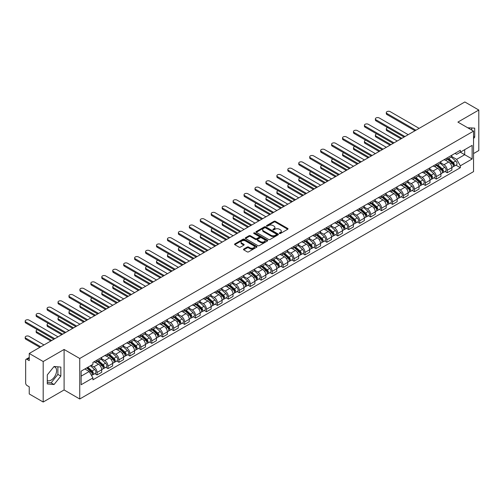 <?xml version="1.0" encoding="UTF-8"?>
<svg xmlns="http://www.w3.org/2000/svg" width="504" height="504" viewBox="0 0 504 504"><rect width="100%" height="100%" fill="white"/><g stroke="black" fill="none" stroke-linecap="round" stroke-linejoin="round"><path stroke-width="0.76" d="M279.468 233.484A0.68 0.391 0 0 0 280.432 233.484L287.746 229.257A0.977 0.561 0 0 0 288.03 228.86A0.977 0.561 0 0 0 287.746 228.463L275.354 221.306A0.977 0.561 0 0 0 273.974 221.306L266.66 225.534A0.68 0.391 0 0 0 267.624 226.088L268.569 225.54A3.119 1.802 0 0 1 272.973 225.54L274.006 226.138A3.119 1.802 0 0 1 274.919 227.411A3.119 1.802 0 0 1 274.006 228.684L273.061 229.232A0.68 0.391 0 0 0 274.025 229.786L274.97 229.238A3.119 1.802 0 0 1 279.38 229.238L280.413 229.837A3.119 1.802 0 0 1 281.327 231.109A3.119 1.802 0 0 1 280.413 232.382L279.468 232.93A0.68 0.391 0 0 0 279.468 233.484L279.468 232.93M467.794 127.814A7.736 4.467 -60 0 1 468.852 128.155A7.736 4.467 -60 0 1 469.671 128.898M53.846 366.748A7.736 4.467 -60 0 1 54.993 367.095A7.736 4.467 -60 0 1 56.177 373.3A7.736 4.467 -60 0 1 51.118 380.117A7.736 4.467 -60 0 1 47.3 380.526M243.747 249.058A0.977 0.561 0 0 0 243.463 249.455A0.977 0.561 0 0 0 243.747 249.852L247.225 251.861A0.977 0.561 0 0 0 248.604 251.861L256.725 247.168A0.977 0.561 0 0 0 257.015 246.771A0.977 0.561 0 0 0 256.725 246.374L244.333 239.217A0.977 0.561 0 0 0 242.953 239.217L234.833 243.911A0.977 0.561 0 0 0 234.549 244.308A0.977 0.561 0 0 0 234.833 244.705L239.028 247.13A0.977 0.561 0 0 0 240.408 247.13L243.886 245.12A0.977 0.561 0 0 0 244.169 244.724A0.977 0.561 0 0 0 243.886 244.327L241.8 243.123A2.602 1.506 0 0 1 241.038 242.059A2.602 1.506 0 0 1 242.651 240.673A2.602 1.506 0 0 1 245.486 240.994L253.644 245.706A2.602 1.506 0 0 1 254.407 246.771A2.602 1.506 0 0 1 252.8 248.157A2.602 1.506 0 0 1 249.959 247.836L248.604 247.048A0.977 0.561 0 0 0 247.225 247.048L243.747 249.058L243.747 249.852L247.225 247.861L247.225 247.048M79.739 358.489L64.096 349.461L43.193 361.526L29.238 353.468L464.839 101.972L478.8 110.036L457.897 122.1L473.539 131.135L79.739 358.489L79.739 398.992L473.539 171.631L473.539 131.135M268.638 239.494A0.977 0.561 0 0 0 270.018 239.494L278.139 234.807A0.977 0.561 0 0 0 278.422 234.41A0.977 0.561 0 0 0 278.139 234.007L265.747 226.857A0.977 0.561 0 0 0 264.367 226.857L256.246 231.544A0.977 0.561 0 0 0 255.956 231.941A0.977 0.561 0 0 0 256.246 232.338L268.638 239.494M254.142 233.629A0.68 0.391 0 0 1 254.835 233.73L254.835 232.917L267.435 240.194A0.977 0.561 0 0 1 267.719 240.591A0.977 0.561 0 0 1 267.435 240.988L259.308 245.675A0.977 0.561 0 0 1 257.935 245.675L245.536 238.524L249.014 236.527L249.014 235.721L245.536 237.724A0.977 0.561 0 0 0 245.253 238.127A0.977 0.561 0 0 0 245.536 238.524L245.536 237.724M249.014 236.527A0.977 0.561 0 0 1 250.393 236.527L250.393 235.721A0.977 0.561 0 0 0 249.014 235.721M250.393 235.721L255.421 238.619A0.977 0.561 0 0 0 256.794 238.619L259.1 237.289A0.977 0.561 0 0 0 259.39 236.893A0.977 0.561 0 0 0 259.1 236.496L253.871 233.472A0.68 0.391 0 0 1 254.835 232.917M43.193 361.526L43.193 402.028L29.238 393.964L29.238 386.801L27.059 385.541A1.984 1.147 -120 0 1 25.66 383.116L25.66 360.19A1.984 1.147 -120 0 1 26.069 359.283L29.238 357.456M473.539 153.569L478.8 150.532L478.8 110.036M43.193 402.028L64.096 389.957L79.739 398.992M29.238 353.468L29.238 360.637L27.059 359.384A1.984 1.147 -120 0 0 26.069 359.283M447.237 157.859A4.561 2.633 60 0 1 446.292 159.913L450.916 157.235A4.561 2.633 -120 0 0 451.861 155.188M440.666 162.773L444.005 164.707A4.561 2.633 60 0 1 447.237 170.295L451.861 167.624A4.561 2.633 -120 0 0 448.636 162.036L445.322 160.121M451.861 167.624L451.861 170.094L447.237 172.765L445.013 171.486M446.292 159.913A4.561 2.633 60 0 1 444.043 159.705M447.237 170.295L447.237 172.765M436.294 164.178A4.561 2.633 60 0 1 435.349 166.226L439.973 163.554A4.561 2.633 -120 0 0 440.918 161.507M434.07 177.799L436.294 179.084L440.918 176.413L440.918 173.937A4.561 2.633 -120 0 0 437.692 168.349L434.379 166.44M435.349 166.226A4.561 2.633 60 0 1 433.1 166.024M429.723 169.092L433.062 171.026A4.561 2.633 60 0 1 436.294 176.614L436.294 179.084M425.351 170.497A4.561 2.633 60 0 1 424.406 172.544L429.036 169.873A4.561 2.633 -120 0 0 429.981 167.826M423.127 184.118L425.351 185.403L429.981 182.725L429.981 180.256A4.561 2.633 -120 0 0 426.749 174.667L423.436 172.752M424.406 172.544A4.561 2.633 60 0 1 422.157 172.337M418.78 175.411L422.125 177.339A4.561 2.633 60 0 1 425.351 182.933L425.351 185.403M414.408 176.816A4.561 2.633 60 0 1 413.463 178.863L418.093 176.192A4.561 2.633 -120 0 0 419.038 174.145M412.184 190.436L414.408 191.715L419.038 189.044L419.038 186.575A4.561 2.633 -120 0 0 415.806 180.986L412.493 179.071M413.463 178.863A4.561 2.633 60 0 1 411.214 178.655M407.837 181.73L411.182 183.658A4.561 2.633 60 0 1 414.408 189.246L414.408 191.715M403.465 183.135A4.561 2.633 60 0 1 402.52 185.182L407.15 182.511A4.561 2.633 -120 0 0 408.095 180.457M401.241 196.755L403.465 198.034L408.095 195.363L408.095 192.893A4.561 2.633 -120 0 0 404.863 187.305L401.556 185.39M402.52 185.182A4.561 2.633 60 0 1 400.271 184.974M396.894 188.049L400.239 189.977A4.561 2.633 60 0 1 403.465 195.565L403.465 198.034M392.521 189.447A4.561 2.633 60 0 1 391.576 191.501L396.207 188.824A4.561 2.633 -120 0 0 397.152 186.776M390.304 203.074L392.521 204.353L397.152 201.682L397.152 199.212A4.561 2.633 -120 0 0 393.926 193.624L390.613 191.709M391.576 191.501A4.561 2.633 60 0 1 389.327 191.293M385.951 194.361L389.296 196.295A4.561 2.633 60 0 1 392.521 201.883L392.521 204.353M381.578 195.766A4.561 2.633 60 0 1 380.633 197.814L385.264 195.143A4.561 2.633 -120 0 0 386.209 193.095M379.361 209.393L381.578 210.672L386.209 208.001L386.209 205.531A4.561 2.633 -120 0 0 382.983 199.937L379.669 198.028M380.633 197.814A4.561 2.633 60 0 1 378.384 197.612M375.007 200.68L378.353 202.614A4.561 2.633 60 0 1 381.578 208.202L381.578 210.672M370.635 202.085A4.561 2.633 60 0 1 369.69 204.133L374.321 201.461A4.561 2.633 -120 0 0 375.266 199.414M368.418 215.706L370.635 216.991L375.266 214.313L375.266 211.844A4.561 2.633 -120 0 0 372.04 206.256L368.726 204.347M369.69 204.133A4.561 2.633 60 0 1 367.441 203.931M364.064 206.999L367.41 208.933A4.561 2.633 60 0 1 370.635 214.521L370.635 216.991M359.692 208.404A4.561 2.633 60 0 1 358.747 210.452L363.378 207.78A4.561 2.633 -120 0 0 364.323 205.733M357.475 222.025L359.692 223.31L364.323 220.632L364.323 218.163A4.561 2.633 -120 0 0 361.097 212.575L357.783 210.659M358.747 210.452A4.561 2.633 60 0 1 356.498 210.244M353.121 213.318L356.467 215.246A4.561 2.633 60 0 1 359.692 220.834L359.692 223.31M348.749 214.723A4.561 2.633 60 0 1 347.804 216.77L352.435 214.099A4.561 2.633 -120 0 0 353.38 212.045M346.531 228.344L348.749 229.622L353.38 226.951L353.38 224.482A4.561 2.633 -120 0 0 350.154 218.893L346.84 216.978M347.804 216.77A4.561 2.633 60 0 1 345.555 216.562M342.178 219.637L345.524 221.565A4.561 2.633 60 0 1 348.749 227.153L348.749 229.622M337.806 221.042A4.561 2.633 60 0 1 336.861 223.089L341.491 220.412A4.561 2.633 -120 0 0 342.436 218.364M335.588 234.662L337.806 235.941L342.436 233.27L342.436 230.801A4.561 2.633 -120 0 0 339.211 225.212L335.897 223.297M336.861 223.089A4.561 2.633 60 0 1 334.618 222.881M331.235 225.956L334.58 227.884A4.561 2.633 60 0 1 337.806 233.472L337.806 235.941M326.863 227.354A4.561 2.633 60 0 1 325.918 229.408L330.548 226.731A4.561 2.633 -120 0 0 331.493 224.683M324.645 240.981L326.863 242.26L331.493 239.589L331.493 237.119A4.561 2.633 -120 0 0 328.268 231.525L324.954 229.616M325.918 229.408A4.561 2.633 60 0 1 323.675 229.2M320.292 232.268L323.637 234.203A4.561 2.633 60 0 1 326.863 239.791L326.863 242.26M315.92 233.673A4.561 2.633 60 0 1 314.975 235.721L319.605 233.05A4.561 2.633 -120 0 0 320.55 231.002M313.702 247.294L315.92 248.579L320.55 245.908L320.55 243.432A4.561 2.633 -120 0 0 317.325 237.844L314.011 235.935M314.975 235.721A4.561 2.633 60 0 1 312.732 235.519M309.349 238.587L312.694 240.521A4.561 2.633 60 0 1 315.92 246.109L315.92 248.579M304.977 239.992A4.561 2.633 60 0 1 304.032 242.04L308.662 239.368A4.561 2.633 -120 0 0 309.607 237.321M302.759 253.613L304.977 254.898L309.607 252.221L309.607 249.751A4.561 2.633 -120 0 0 306.382 244.163L303.068 242.248M304.032 242.04A4.561 2.633 60 0 1 301.789 241.832M298.406 244.906L301.751 246.834A4.561 2.633 60 0 1 304.977 252.428L304.977 254.898M294.034 246.311A4.561 2.633 60 0 1 293.089 248.359L297.719 245.687A4.561 2.633 -120 0 0 298.664 243.64M291.816 259.932L294.034 261.211L298.664 258.539L298.664 256.07A4.561 2.633 -120 0 0 295.438 250.482L292.125 248.567M293.089 248.359A4.561 2.633 60 0 1 290.846 248.151M287.463 251.225L290.808 253.153A4.561 2.633 60 0 1 294.034 258.741L294.034 261.211M283.091 252.63A4.561 2.633 60 0 1 282.146 254.678L286.776 252.006A4.561 2.633 -120 0 0 287.721 249.953M280.873 266.251L283.091 267.529L287.721 264.858L287.721 262.389A4.561 2.633 -120 0 0 284.495 256.801L281.182 254.885M282.146 254.678A4.561 2.633 60 0 1 279.903 254.47M276.52 257.544L279.865 259.472A4.561 2.633 60 0 1 283.091 265.06L283.091 267.529M272.147 258.943A4.561 2.633 60 0 1 271.202 260.996L275.833 258.319A4.561 2.633 -120 0 0 276.778 256.271M269.93 272.57L272.147 273.848L276.778 271.177L276.778 268.708A4.561 2.633 -120 0 0 273.552 263.119L270.238 261.204M271.202 260.996A4.561 2.633 60 0 1 268.96 260.788M265.583 263.857L268.922 265.791A4.561 2.633 60 0 1 272.147 271.379L272.147 273.848M261.204 265.262A4.561 2.633 60 0 1 260.266 267.309L264.89 264.638A4.561 2.633 -120 0 0 265.835 262.59M258.987 278.882L261.211 280.167L265.835 277.496L265.835 275.026A4.561 2.633 -120 0 0 262.609 269.432L259.295 267.523M260.266 267.309A4.561 2.633 60 0 1 258.017 267.107M254.64 270.175L257.979 272.11A4.561 2.633 60 0 1 261.211 277.698L261.211 280.167M250.268 271.58A4.561 2.633 60 0 1 249.322 273.628L253.947 270.957A4.561 2.633 -120 0 0 254.892 268.909M248.044 285.201L250.268 286.486L254.892 283.809L254.892 281.339A4.561 2.633 -120 0 0 251.666 275.751L248.352 273.842M249.322 273.628A4.561 2.633 60 0 1 247.073 273.426M243.697 276.494L247.036 278.422A4.561 2.633 60 0 1 250.268 284.017L250.268 286.486M239.324 277.899A4.561 2.633 60 0 1 238.379 279.947L243.004 277.276A4.561 2.633 -120 0 0 243.949 275.228M237.101 291.52L239.324 292.805L243.949 290.128L243.949 287.658A4.561 2.633 -120 0 0 240.723 282.07L237.409 280.155M238.379 279.947A4.561 2.633 60 0 1 236.13 279.739M232.754 282.813L236.093 284.741A4.561 2.633 60 0 1 239.324 290.329L239.324 292.805M228.381 284.218A4.561 2.633 60 0 1 227.436 286.266L232.067 283.594A4.561 2.633 -120 0 0 233.012 281.541M226.157 297.839L228.381 299.118L233.012 296.447L233.012 293.977A4.561 2.633 -120 0 0 229.78 288.389L226.466 286.474M227.436 286.266A4.561 2.633 60 0 1 225.187 286.058M221.81 289.132L225.156 291.06A4.561 2.633 60 0 1 228.381 296.648L228.381 299.118M217.438 290.537A4.561 2.633 60 0 1 216.493 292.585L221.124 289.907A4.561 2.633 -120 0 0 222.069 287.86M215.214 304.158L217.438 305.437L222.069 302.765L222.069 300.296A4.561 2.633 -120 0 0 218.837 294.708L215.523 292.793M216.493 292.585A4.561 2.633 60 0 1 214.244 292.377M210.867 295.445L214.213 297.379A4.561 2.633 60 0 1 217.438 302.967L217.438 305.437M206.495 296.85A4.561 2.633 60 0 1 205.55 298.897L210.181 296.226A4.561 2.633 -120 0 0 211.126 294.178M204.271 310.477L206.495 311.756L211.126 309.084L211.126 306.615A4.561 2.633 -120 0 0 207.894 301.02L204.58 299.111M205.55 298.897A4.561 2.633 60 0 1 203.301 298.696M199.924 301.764L203.269 303.698A4.561 2.633 60 0 1 206.495 309.286L206.495 311.756M195.552 303.169A4.561 2.633 60 0 1 194.607 305.216L199.238 302.545A4.561 2.633 -120 0 0 200.183 300.497M193.334 316.789L195.552 318.074L200.183 315.403L200.183 312.927A4.561 2.633 -120 0 0 196.957 307.339L193.643 305.43M194.607 305.216A4.561 2.633 60 0 1 192.358 305.014M188.981 308.083L192.326 310.017A4.561 2.633 60 0 1 195.552 315.605L195.552 318.074M184.609 309.488A4.561 2.633 60 0 1 183.664 311.535L188.294 308.864A4.561 2.633 -120 0 0 189.239 306.816M182.391 323.108L184.609 324.393L189.239 321.716L189.239 319.246A4.561 2.633 -120 0 0 186.014 313.658L182.7 311.743M183.664 311.535A4.561 2.633 60 0 1 181.415 311.327M178.038 314.401L181.383 316.329A4.561 2.633 60 0 1 184.609 321.917L184.609 324.393M173.666 315.806A4.561 2.633 60 0 1 172.721 317.854L177.351 315.183A4.561 2.633 -120 0 0 178.296 313.135M171.448 329.427L173.666 330.706L178.296 328.035L178.296 325.565A4.561 2.633 -120 0 0 175.071 319.977L171.757 318.062M172.721 317.854A4.561 2.633 60 0 1 170.472 317.646M167.095 320.72L170.44 322.648A4.561 2.633 60 0 1 173.666 328.236L173.666 330.706M162.723 322.125A4.561 2.633 60 0 1 161.778 324.173L166.408 321.495A4.561 2.633 -120 0 0 167.353 319.448M160.505 335.746L162.723 337.025L167.353 334.354L167.353 331.884A4.561 2.633 -120 0 0 164.128 326.296L160.814 324.381M161.778 324.173A4.561 2.633 60 0 1 159.529 323.965M156.152 327.039L159.497 328.967A4.561 2.633 60 0 1 162.723 334.555L162.723 337.025M151.78 328.438A4.561 2.633 60 0 1 150.835 330.492L155.465 327.814A4.561 2.633 -120 0 0 156.41 325.767M149.562 342.065L151.78 343.344L156.41 340.673L156.41 338.203A4.561 2.633 -120 0 0 153.185 332.615L149.871 330.7M150.835 330.492A4.561 2.633 60 0 1 148.585 330.284M145.209 333.352L148.554 335.286A4.561 2.633 60 0 1 151.78 340.874L151.78 343.344M140.837 334.757A4.561 2.633 60 0 1 139.892 336.804L144.522 334.133A4.561 2.633 -120 0 0 145.467 332.086M138.619 348.377L140.837 349.663L145.467 346.991L145.467 344.516A4.561 2.633 -120 0 0 142.241 338.927L138.928 337.019M139.892 336.804A4.561 2.633 60 0 1 137.649 336.603M134.266 339.671L137.611 341.605A4.561 2.633 60 0 1 140.837 347.193L140.837 349.663M129.893 341.076A4.561 2.633 60 0 1 128.948 343.123L133.579 340.452A4.561 2.633 -120 0 0 134.524 338.404M127.676 354.696L129.893 355.981L134.524 353.304L134.524 350.834A4.561 2.633 -120 0 0 131.298 345.246L127.985 343.337M128.948 343.123A4.561 2.633 60 0 1 126.706 342.922M123.323 345.99L126.668 347.918A4.561 2.633 60 0 1 129.893 353.512L129.893 355.981M118.95 347.395A4.561 2.633 60 0 1 118.005 349.442L122.636 346.771A4.561 2.633 -120 0 0 123.581 344.723M116.733 361.015L118.95 362.3L123.581 359.623L123.581 357.153A4.561 2.633 -120 0 0 120.355 351.565L117.041 349.65M118.005 349.442A4.561 2.633 60 0 1 115.763 349.234M112.379 352.309L115.725 354.236A4.561 2.633 60 0 1 118.95 359.825L118.95 362.3M108.007 353.714A4.561 2.633 60 0 1 107.062 355.761L111.693 353.09A4.561 2.633 -120 0 0 112.638 351.036M105.79 367.334L108.007 368.613L112.638 365.942L112.638 363.472A4.561 2.633 -120 0 0 109.412 357.884L106.098 355.969M107.062 355.761A4.561 2.633 60 0 1 104.819 355.553M101.436 358.627L104.782 360.555A4.561 2.633 60 0 1 108.007 366.143L108.007 368.613M97.064 360.032A4.561 2.633 60 0 1 96.119 362.08L100.75 359.402A4.561 2.633 -120 0 0 101.695 357.355M94.847 373.653L97.064 374.932L101.695 372.261L101.695 369.791A4.561 2.633 -120 0 0 98.469 364.203L95.155 362.288M96.119 362.08A4.561 2.633 60 0 1 93.876 361.872M91.174 365.337L93.838 366.874A4.561 2.633 60 0 1 97.064 372.462L97.064 374.932M454.986 153.386L456.637 154.337L472.135 145.385L464.701 149.682L464.701 154.703L456.637 159.358L451.609 156.46M81.144 376.148L89.208 371.492L92.925 377.931L81.144 384.735L81.144 371.127L92.925 364.323L92.925 362.42L460.354 150.287L460.354 152.189L472.135 158.993L460.354 165.797L456.637 159.358M472.135 145.385L472.135 158.993M92.925 377.931L92.925 379.833L460.354 167.7L460.354 165.797M473.539 138.606L474.699 137.164L474.699 128.136L467.731 127.777M64.096 349.461L64.096 389.957M47.3 383.922L54.067 384.527L60.839 376.104L60.839 367.076L54.067 366.477L47.3 374.894L47.3 383.922M89.208 371.492L84.861 368.978M455.956 165.167L460.354 167.7M471.75 130.101L471.75 127.877M473.539 136.496L474.699 137.164M47.3 382.486L51.118 382.826L57.891 374.403L57.891 366.817M51.118 382.826L54.067 384.527M57.891 374.403L60.839 376.104M279.739 233.579L280.413 233.188A3.119 1.802 0 0 0 281.327 231.916L281.327 231.109M274.919 227.411L274.919 228.224A3.119 1.802 0 0 1 274.006 229.496L273.332 229.881M287.734 229.27L275.354 222.119A0.977 0.561 0 0 0 273.974 222.119L266.931 226.189M278.126 234.814L265.747 227.663A0.977 0.561 0 0 0 264.367 227.663L256.259 232.35L256.246 231.544M276.419 234.688A0.68 0.391 0 0 0 276.419 234.127L265.539 227.846A0.68 0.391 0 0 0 264.575 227.846L263.579 228.425A3.119 1.802 0 0 0 262.666 229.698A3.119 1.802 0 0 0 263.579 230.971L271.013 235.261A3.119 1.802 0 0 0 275.417 235.261L276.419 234.688L276.419 235.494A0.68 0.391 0 0 0 276.62 235.217L276.62 234.41M262.666 229.698L262.666 230.504A3.119 1.802 0 0 0 263.579 231.777L263.579 230.971M276.419 235.494L275.417 236.074A3.119 1.802 0 0 1 271.013 236.074L263.579 231.777M250.393 236.527L255.421 239.431A0.977 0.561 0 0 0 256.794 239.431L259.1 238.102A0.977 0.561 0 0 0 259.39 237.705L259.39 236.893M254.835 233.73L267.422 240.994M260.631 241.63A2.602 1.506 0 0 0 263.472 241.958A2.602 1.506 0 0 0 265.079 240.572A2.602 1.506 0 0 0 264.317 239.507L261.444 237.844A0.977 0.561 0 0 0 260.064 237.844L257.758 239.179A0.977 0.561 0 0 0 257.475 239.576A0.977 0.561 0 0 0 257.758 239.973L260.631 241.63L260.631 242.443A2.602 1.506 0 0 0 263.472 242.771A2.602 1.506 0 0 0 265.079 241.378L265.079 240.572M257.475 239.576L257.475 240.383A0.977 0.561 0 0 0 257.758 240.786L257.758 239.973M260.631 242.443L257.758 240.786M254.407 246.771L254.407 247.577A2.602 1.506 0 0 1 252.8 248.97A2.602 1.506 0 0 1 249.959 248.642L248.604 247.861A0.977 0.561 0 0 0 247.225 247.861M241.038 242.059L241.038 242.871A2.602 1.506 0 0 0 241.8 243.936L241.8 243.123M243.886 244.327L243.886 245.12L241.8 243.936M256.725 246.374L256.725 247.168L244.333 240.03A0.977 0.561 0 0 0 242.953 240.03L234.845 244.711M447.552 159.182L452.012 163.157A2.482 1.43 60 0 1 452.787 166.994L451.861 167.53M447.672 159.289L449.77 160.499M387.639 127.588A2.281 1.317 -0 0 0 386.31 128.785A2.281 1.317 -0 0 0 386.978 129.717L401.883 138.323M447.999 158.924L452.964 163.346A1.191 0.687 60 0 1 453.335 165.192A1.191 0.687 60 0 1 453.228 165.23M448.743 158.495L453.203 162.471A2.482 1.43 60 0 1 453.978 166.307A2.482 1.43 60 0 1 453.235 166.389M451.231 157.002L455.729 161.015A2.482 1.43 60 0 1 456.504 164.852L453.978 166.307M400.97 138.846L386.978 130.769A2.281 1.317 180 0 1 386.31 129.837L386.31 128.785M415 130.75L386.978 114.572A2.281 1.317 180 0 1 386.31 113.639L386.31 112.587A2.281 1.317 -0 0 0 386.978 113.513L415.913 130.221M419.139 128.356L390.203 111.655A2.281 1.317 -0 0 0 387.721 111.365A2.281 1.317 -0 0 0 386.31 112.587M436.609 165.501L441.069 169.476A2.482 1.43 60 0 1 441.844 173.313L440.918 173.849M436.729 165.602L438.826 166.818M376.696 133.906A2.281 1.317 -0 0 0 375.367 135.103A2.281 1.317 -0 0 0 376.034 136.036L390.94 144.642M437.056 165.243L442.021 169.665A1.191 0.687 60 0 1 442.392 171.505A1.191 0.687 60 0 1 442.285 171.549M437.8 164.808L442.26 168.79A2.482 1.43 60 0 1 443.041 172.626A2.482 1.43 60 0 1 442.291 172.702M440.288 163.321L444.786 167.334A2.482 1.43 60 0 1 445.561 171.165L443.041 172.626M390.033 145.165L376.034 137.088A2.281 1.317 180 0 1 375.367 136.156L375.367 135.103M425.666 171.82L430.126 175.795A2.482 1.43 60 0 1 430.901 179.632L429.975 180.167M425.786 171.921L427.883 173.137M365.753 140.219A2.281 1.317 -0 0 0 364.424 141.422A2.281 1.317 -0 0 0 365.091 142.349L379.997 150.954M426.113 171.555L431.077 175.984A1.191 0.687 60 0 1 431.449 177.824A1.191 0.687 60 0 1 431.342 177.868M426.856 171.127L431.317 175.108A2.482 1.43 60 0 1 432.098 178.945A2.482 1.43 60 0 1 431.348 179.021M429.345 169.634L433.843 173.647A2.482 1.43 60 0 1 434.618 177.484L432.098 178.945M379.09 151.483L365.091 143.407A2.281 1.317 180 0 1 364.424 142.475L364.424 141.422M404.057 137.063L376.034 120.884A2.281 1.317 180 0 1 375.367 119.952L375.367 118.9A2.281 1.317 -0 0 0 376.034 119.832L404.97 136.54M408.196 134.675L379.26 117.968A2.281 1.317 -0 0 0 376.778 117.684A2.281 1.317 -0 0 0 375.367 118.9M393.114 143.382L365.091 127.203A2.281 1.317 180 0 1 364.424 126.271L364.424 125.219A2.281 1.317 -0 0 0 365.091 126.151L394.027 142.859M397.253 140.994L368.323 124.286A2.281 1.317 -0 0 0 365.835 124.003A2.281 1.317 -0 0 0 364.424 125.219M414.723 178.132L419.183 182.114A2.482 1.43 60 0 1 419.958 185.951L419.032 186.48M414.842 178.24L416.94 179.449M354.816 146.538A2.281 1.317 -0 0 0 353.48 147.735A2.281 1.317 -0 0 0 354.148 148.667L369.054 157.273M415.17 177.874L420.134 182.303A1.191 0.687 60 0 1 420.506 184.143A1.191 0.687 60 0 1 420.399 184.187M415.913 177.446L420.374 181.427A2.482 1.43 60 0 1 421.155 185.258A2.482 1.43 60 0 1 420.405 185.34M418.402 175.953L422.9 179.966A2.482 1.43 60 0 1 423.675 183.803L421.155 185.258M368.147 157.802L354.148 149.72A2.281 1.317 180 0 1 353.48 148.787L353.48 147.735M403.78 184.451L408.24 188.433A2.482 1.43 60 0 1 409.015 192.263L408.095 192.799M403.899 184.558L405.997 185.768M343.873 152.857A2.281 1.317 -0 0 0 342.537 154.054A2.281 1.317 -0 0 0 343.205 154.986L358.111 163.592M404.227 184.193L409.191 188.622A1.191 0.687 60 0 1 409.563 190.462A1.191 0.687 60 0 1 409.456 190.506M404.97 183.765L409.431 187.74A2.482 1.43 60 0 1 410.212 191.577A2.482 1.43 60 0 1 409.462 191.659M407.459 182.272L411.957 186.285A2.482 1.43 60 0 1 412.738 190.121L410.212 191.577M357.204 164.121L343.205 156.038A2.281 1.317 180 0 1 342.537 155.106L342.537 154.054M392.837 190.77L397.297 194.752A2.482 1.43 60 0 1 398.072 198.582L397.152 199.118M392.956 190.877L395.054 192.087M332.93 159.176A2.281 1.317 -0 0 0 331.594 160.373A2.281 1.317 -0 0 0 332.268 161.305L347.174 169.911M393.284 190.512L398.248 194.941A1.191 0.687 60 0 1 398.62 196.781A1.191 0.687 60 0 1 398.513 196.825M394.027 190.084L398.488 194.059A2.482 1.43 60 0 1 399.269 197.896A2.482 1.43 60 0 1 398.519 197.977M396.516 188.591L401.014 192.604A2.482 1.43 60 0 1 401.795 196.44L399.269 197.896M346.261 170.434L332.268 162.357A2.281 1.317 180 0 1 331.594 161.425L331.594 160.373M382.177 149.701L354.148 133.522A2.281 1.317 180 0 1 353.48 132.59L353.48 131.538A2.281 1.317 -0 0 0 354.148 132.47L383.084 149.171M386.31 147.313L357.38 130.605A2.281 1.317 -0 0 0 354.892 130.322A2.281 1.317 -0 0 0 353.48 131.538M371.234 156.019L343.205 139.841A2.281 1.317 180 0 1 342.537 138.909L342.537 137.857A2.281 1.317 -0 0 0 343.205 138.789L372.141 155.49M375.373 153.632L346.437 136.924A2.281 1.317 -0 0 0 343.949 136.641A2.281 1.317 -0 0 0 342.537 137.857M360.291 162.338L332.268 146.16A2.281 1.317 180 0 1 331.594 145.228L331.594 144.175A2.281 1.317 -0 0 0 332.268 145.102L361.198 161.809M364.43 159.944L335.494 143.243A2.281 1.317 -0 0 0 333.005 142.953A2.281 1.317 -0 0 0 331.594 144.175M349.348 168.657L321.325 152.473A2.281 1.317 180 0 1 320.657 151.547L320.657 150.488A2.281 1.317 -0 0 0 321.325 151.421L350.255 168.128M353.487 166.263L324.551 149.562A2.281 1.317 -0 0 0 322.062 149.272A2.281 1.317 -0 0 0 320.657 150.488M338.404 174.97L310.382 158.792A2.281 1.317 180 0 1 309.714 157.859L309.714 156.807A2.281 1.317 -0 0 0 310.382 157.739L339.312 174.447M342.544 172.582L313.608 155.875A2.281 1.317 -0 0 0 311.119 155.591A2.281 1.317 -0 0 0 309.714 156.807M327.461 181.289L299.439 165.11A2.281 1.317 180 0 1 298.771 164.178L298.771 163.126A2.281 1.317 -0 0 0 299.439 164.058L328.375 180.766M331.601 178.901L302.665 162.194A2.281 1.317 -0 0 0 300.176 161.91A2.281 1.317 -0 0 0 298.771 163.126M316.518 187.608L288.496 171.429A2.281 1.317 180 0 1 287.828 170.497L287.828 169.445A2.281 1.317 -0 0 0 288.496 170.377L317.432 187.078M320.657 185.22L291.721 168.512A2.281 1.317 -0 0 0 289.233 168.229A2.281 1.317 -0 0 0 287.828 169.445M305.575 193.927L277.553 177.748A2.281 1.317 180 0 1 276.885 176.816L276.885 175.764A2.281 1.317 -0 0 0 277.553 176.696L306.489 193.397M309.714 191.539L280.778 174.831A2.281 1.317 -0 0 0 278.29 174.548A2.281 1.317 -0 0 0 276.885 175.764M294.632 200.246L266.61 184.061A2.281 1.317 180 0 1 265.942 183.135L265.942 182.083A2.281 1.317 -0 0 0 266.61 183.009L295.546 199.716M298.771 197.852L269.835 181.15A2.281 1.317 -0 0 0 267.347 180.86A2.281 1.317 -0 0 0 265.942 182.083M283.689 206.558L255.667 190.38A2.281 1.317 180 0 1 254.999 189.447L254.999 188.395A2.281 1.317 -0 0 0 255.667 189.328L284.603 206.035M287.828 204.17L258.892 187.463A2.281 1.317 -0 0 0 256.404 187.179A2.281 1.317 -0 0 0 254.999 188.395M272.746 212.877L244.724 196.699A2.281 1.317 180 0 1 244.056 195.766L244.056 194.714A2.281 1.317 -0 0 0 244.724 195.647L273.659 212.354M276.885 210.489L247.949 193.782A2.281 1.317 -0 0 0 245.461 193.498A2.281 1.317 -0 0 0 244.056 194.714M261.803 219.196L233.78 203.018A2.281 1.317 180 0 1 233.113 202.085L233.113 201.033A2.281 1.317 -0 0 0 233.78 201.965L262.716 218.667M265.942 216.808L237.006 200.101A2.281 1.317 -0 0 0 234.524 199.817A2.281 1.317 -0 0 0 233.113 201.033M250.86 225.515L222.837 209.336A2.281 1.317 180 0 1 222.169 208.404L222.169 207.352A2.281 1.317 -0 0 0 222.837 208.284L251.773 224.986M254.999 223.127L226.063 206.419A2.281 1.317 -0 0 0 223.581 206.136A2.281 1.317 -0 0 0 222.169 207.352M239.917 231.834L211.894 215.655A2.281 1.317 180 0 1 211.226 214.723L211.226 213.671A2.281 1.317 -0 0 0 211.894 214.597L240.83 231.304M244.056 229.44L215.12 212.738A2.281 1.317 -0 0 0 212.638 212.449A2.281 1.317 -0 0 0 211.226 213.671M228.974 238.146L200.951 221.968A2.281 1.317 180 0 1 200.283 221.042L200.283 219.983A2.281 1.317 -0 0 0 200.951 220.916L229.887 237.623M233.113 235.759L204.177 219.057A2.281 1.317 -0 0 0 201.694 218.768A2.281 1.317 -0 0 0 200.283 219.983M218.03 244.465L190.008 228.287A2.281 1.317 180 0 1 189.34 227.354L189.34 226.302A2.281 1.317 -0 0 0 190.008 227.235L218.944 243.942M222.169 242.078L193.234 225.37A2.281 1.317 -0 0 0 190.751 225.086A2.281 1.317 -0 0 0 189.34 226.302M207.087 250.784L179.065 234.606A2.281 1.317 180 0 1 178.397 233.673L178.397 232.621A2.281 1.317 -0 0 0 179.065 233.554L208.001 250.261M211.226 248.396L182.291 231.689A2.281 1.317 -0 0 0 179.808 231.405A2.281 1.317 -0 0 0 178.397 232.621M196.144 257.103L168.122 240.925A2.281 1.317 180 0 1 167.454 239.992L167.454 238.94A2.281 1.317 -0 0 0 168.122 239.873L197.058 256.574M200.283 254.715L171.354 238.008A2.281 1.317 -0 0 0 168.865 237.724A2.281 1.317 -0 0 0 167.454 238.94M185.207 263.422L157.179 247.243A2.281 1.317 180 0 1 156.511 246.311L156.511 245.259A2.281 1.317 -0 0 0 157.179 246.191L186.115 262.893M189.34 261.028L160.411 244.327A2.281 1.317 -0 0 0 157.922 244.037A2.281 1.317 -0 0 0 156.511 245.259M381.893 197.089L386.354 201.064A2.482 1.43 60 0 1 387.129 204.901L386.209 205.437M382.013 197.196L384.111 198.406M321.987 165.495A2.281 1.317 -0 0 0 320.657 166.692A2.281 1.317 -0 0 0 321.325 167.624L336.231 176.23M382.347 196.831L387.305 201.254A1.191 0.687 60 0 1 387.677 203.099A1.191 0.687 60 0 1 387.57 203.137M383.084 196.403L387.544 200.378A2.482 1.43 60 0 1 388.326 204.214A2.482 1.43 60 0 1 387.576 204.29M385.573 194.909L390.071 198.923A2.482 1.43 60 0 1 390.852 202.753L388.326 204.214M335.317 176.753L321.325 168.676A2.281 1.317 180 0 1 320.657 167.744L320.657 166.692M370.95 203.408L375.411 207.383A2.482 1.43 60 0 1 376.192 211.22L375.266 211.756M371.07 203.509L373.168 204.725M311.044 171.814A2.281 1.317 -0 0 0 309.714 173.011A2.281 1.317 -0 0 0 310.382 173.937L325.288 182.542M371.404 203.143L376.362 207.572A1.191 0.687 60 0 1 376.734 209.412A1.191 0.687 60 0 1 376.627 209.456M372.141 202.715L376.601 206.697A2.482 1.43 60 0 1 377.383 210.533A2.482 1.43 60 0 1 376.633 210.609M374.63 201.222L379.128 205.241A2.482 1.43 60 0 1 379.909 209.072L377.383 210.533M324.374 183.072L310.382 174.995A2.281 1.317 180 0 1 309.714 174.063L309.714 173.011M360.007 209.721L364.468 213.702A2.482 1.43 60 0 1 365.249 217.539L364.323 218.075M360.127 209.828L362.225 211.044M300.101 178.126A2.281 1.317 -0 0 0 298.771 179.323A2.281 1.317 -0 0 0 299.439 180.256L314.345 188.861M360.461 209.462L365.419 213.891A1.191 0.687 60 0 1 365.797 215.731A1.191 0.687 60 0 1 365.684 215.775M361.204 209.034L365.658 213.016A2.482 1.43 60 0 1 366.44 216.846A2.482 1.43 60 0 1 365.69 216.928M363.686 207.541L368.185 211.554A2.482 1.43 60 0 1 368.966 215.391L366.44 216.846M313.431 189.391L299.439 181.308A2.281 1.317 180 0 1 298.771 180.382L298.771 179.323M349.064 216.04L353.524 220.021A2.482 1.43 60 0 1 354.306 223.858L353.38 224.387M349.184 216.147L351.282 217.356M289.157 184.445A2.281 1.317 -0 0 0 287.828 185.642A2.281 1.317 -0 0 0 288.496 186.575L303.402 195.18M349.518 215.781L354.476 220.21A1.191 0.687 60 0 1 354.854 222.05A1.191 0.687 60 0 1 354.74 222.094M350.261 215.353L354.715 219.334A2.482 1.43 60 0 1 355.496 223.165A2.482 1.43 60 0 1 354.747 223.247M352.743 213.86L357.241 217.873A2.482 1.43 60 0 1 358.023 221.71L355.496 223.165M302.488 195.709L288.496 187.627A2.281 1.317 180 0 1 287.828 186.694L287.828 185.642M338.121 222.358L342.581 226.34A2.482 1.43 60 0 1 343.363 230.171L342.436 230.706M338.241 222.466L340.339 223.675M278.214 190.764A2.281 1.317 -0 0 0 276.885 191.961A2.281 1.317 -0 0 0 277.553 192.893L292.459 201.499M338.575 222.1L343.533 226.529A1.191 0.687 60 0 1 343.911 228.369A1.191 0.687 60 0 1 343.797 228.413M339.318 221.672L343.772 225.647A2.482 1.43 60 0 1 344.553 229.484A2.482 1.43 60 0 1 343.804 229.566M341.8 220.179L346.298 224.192A2.482 1.43 60 0 1 347.08 228.029L344.553 229.484M291.545 202.022L277.553 193.946A2.281 1.317 180 0 1 276.885 193.013L276.885 191.961M327.178 228.677L331.638 232.653A2.482 1.43 60 0 1 332.419 236.489L331.493 237.025M327.298 228.784L329.396 229.994M267.271 197.083A2.281 1.317 -0 0 0 265.942 198.28A2.281 1.317 -0 0 0 266.61 199.212L281.516 207.818M327.631 228.419L332.59 232.842A1.191 0.687 60 0 1 332.968 234.688A1.191 0.687 60 0 1 332.854 234.725M328.375 227.991L332.829 231.966A2.482 1.43 60 0 1 333.61 235.803A2.482 1.43 60 0 1 332.861 235.885M330.857 226.498L335.355 230.511A2.482 1.43 60 0 1 336.136 234.341L333.61 235.803M280.602 208.341L266.61 200.264A2.281 1.317 180 0 1 265.942 199.332L265.942 198.28M316.235 234.996L320.695 238.972A2.482 1.43 60 0 1 321.476 242.808L320.55 243.344M316.354 235.097L318.452 236.313M256.328 203.402A2.281 1.317 -0 0 0 254.999 204.599A2.281 1.317 -0 0 0 255.667 205.531L270.572 214.137M316.688 234.738L321.647 239.161A1.191 0.687 60 0 1 322.024 241A1.191 0.687 60 0 1 321.917 241.044M317.432 234.303L321.892 238.285A2.482 1.43 60 0 1 322.667 242.122A2.482 1.43 60 0 1 321.917 242.197M319.914 232.817L324.412 236.83A2.482 1.43 60 0 1 325.193 240.66L322.667 242.122M269.659 214.66L255.667 206.583A2.281 1.317 180 0 1 254.999 205.651L254.999 204.599M305.298 241.315L309.752 245.291A2.482 1.43 60 0 1 310.533 249.127L309.607 249.663M305.411 241.416L307.509 242.632M245.385 209.714A2.281 1.317 -0 0 0 244.056 210.911A2.281 1.317 -0 0 0 244.724 211.844L259.629 220.45M305.745 241.051L310.71 245.48A1.191 0.687 60 0 1 311.081 247.319A1.191 0.687 60 0 1 310.974 247.363M306.489 240.622L310.949 244.604A2.482 1.43 60 0 1 311.724 248.441A2.482 1.43 60 0 1 310.974 248.516M308.971 239.129L313.469 243.142A2.482 1.43 60 0 1 314.25 246.979L311.724 248.441M258.716 220.979L244.724 212.896A2.281 1.317 180 0 1 244.056 211.97L244.056 210.911M294.355 247.628L298.809 251.609A2.482 1.43 60 0 1 299.59 255.446L298.664 255.975M294.468 247.735L296.566 248.944M234.442 216.033A2.281 1.317 -0 0 0 233.113 217.23A2.281 1.317 -0 0 0 233.78 218.163L248.686 226.768M294.802 247.369L299.767 251.798A1.191 0.687 60 0 1 300.138 253.638A1.191 0.687 60 0 1 300.031 253.682M295.546 246.941L300.006 250.923A2.482 1.43 60 0 1 300.781 254.753A2.482 1.43 60 0 1 300.031 254.835M298.034 245.448L302.526 249.461A2.482 1.43 60 0 1 303.307 253.298L300.781 254.753M247.773 227.298L233.78 219.215A2.281 1.317 180 0 1 233.113 218.282L233.113 217.23M283.412 253.947L287.866 257.928A2.482 1.43 60 0 1 288.647 261.759L287.721 262.294M283.525 254.054L285.629 255.263M223.499 222.352A2.281 1.317 -0 0 0 222.169 223.549A2.281 1.317 -0 0 0 222.837 224.482L237.743 233.087M283.859 253.688L288.823 258.117A1.191 0.687 60 0 1 289.195 259.957A1.191 0.687 60 0 1 289.088 260.001M284.603 253.26L289.063 257.235A2.482 1.43 60 0 1 289.838 261.072A2.482 1.43 60 0 1 289.088 261.154M287.091 251.767L291.589 255.78A2.482 1.43 60 0 1 292.364 259.617L289.838 261.072M236.83 233.617L222.837 225.534A2.281 1.317 180 0 1 222.169 224.601L222.169 223.549M272.469 260.266L276.923 264.247A2.482 1.43 60 0 1 277.704 268.078L276.778 268.613M272.582 260.373L274.686 261.582M212.556 228.671A2.281 1.317 -0 0 0 211.226 229.868A2.281 1.317 -0 0 0 211.894 230.801L226.8 239.406M272.916 260.007L277.88 264.436A1.191 0.687 60 0 1 278.252 266.276A1.191 0.687 60 0 1 278.145 266.32M273.659 259.579L278.12 263.554A2.482 1.43 60 0 1 278.895 267.391A2.482 1.43 60 0 1 278.145 267.473M276.148 258.086L280.646 262.099A2.482 1.43 60 0 1 281.421 265.936L278.895 267.391M225.887 239.929L211.894 231.853A2.281 1.317 180 0 1 211.226 230.92L211.226 229.868M261.526 266.584L265.986 270.56A2.482 1.43 60 0 1 266.761 274.397L265.835 274.932M261.639 266.692L263.743 267.901M201.613 234.99A2.281 1.317 -0 0 0 200.283 236.187A2.281 1.317 -0 0 0 200.951 237.119L215.857 245.725M261.973 266.326L266.937 270.749A1.191 0.687 60 0 1 267.309 272.595A1.191 0.687 60 0 1 267.202 272.632M262.716 265.898L267.177 269.873A2.482 1.43 60 0 1 267.952 273.71A2.482 1.43 60 0 1 267.208 273.785M265.205 264.405L269.703 268.418A2.482 1.43 60 0 1 270.478 272.248L267.952 273.71M214.943 246.248L200.951 238.172A2.281 1.317 180 0 1 200.283 237.239L200.283 236.187M250.583 272.903L255.043 276.879A2.482 1.43 60 0 1 255.818 280.715L254.892 281.251M250.702 273.004L252.8 274.22M190.669 241.309A2.281 1.317 -0 0 0 189.34 242.506A2.281 1.317 -0 0 0 190.008 243.432L204.914 252.038M251.03 272.639L255.994 277.068A1.191 0.687 60 0 1 256.366 278.907A1.191 0.687 60 0 1 256.259 278.951M251.773 272.21L256.234 276.192A2.482 1.43 60 0 1 257.008 280.029A2.482 1.43 60 0 1 256.265 280.104M254.262 270.717L258.76 274.73A2.482 1.43 60 0 1 259.535 278.567L257.008 280.029M204 252.567L190.008 244.49A2.281 1.317 180 0 1 189.34 243.558L189.34 242.506M239.639 279.216L244.1 283.198A2.482 1.43 60 0 1 244.875 287.034L243.949 287.57M239.759 279.323L241.857 280.539M179.726 247.621A2.281 1.317 -0 0 0 178.397 248.819A2.281 1.317 -0 0 0 179.065 249.751L193.971 258.357M240.087 278.958L245.051 283.387A1.191 0.687 60 0 1 245.423 285.226A1.191 0.687 60 0 1 245.316 285.27M240.83 278.529L245.291 282.511A2.482 1.43 60 0 1 246.065 286.341A2.482 1.43 60 0 1 245.322 286.423M243.319 277.036L247.817 281.049A2.482 1.43 60 0 1 248.592 284.886L246.065 286.341M193.064 258.886L179.065 250.803A2.281 1.317 180 0 1 178.397 249.877L178.397 248.819M228.696 285.535L233.157 289.517A2.482 1.43 60 0 1 233.932 293.353L233.006 293.882M228.816 285.642L230.914 286.852M168.783 253.94A2.281 1.317 -0 0 0 167.454 255.137A2.281 1.317 -0 0 0 168.122 256.07L183.028 264.676M229.144 285.277L234.108 289.706A1.191 0.687 60 0 1 234.48 291.545A1.191 0.687 60 0 1 234.373 291.589M229.887 284.848L234.347 288.83A2.482 1.43 60 0 1 235.129 292.66A2.482 1.43 60 0 1 234.379 292.742M232.376 283.355L236.874 287.368A2.482 1.43 60 0 1 237.649 291.205L235.129 292.66M182.12 265.205L168.122 257.122A2.281 1.317 180 0 1 167.454 256.19L167.454 255.137M217.753 291.854L222.214 295.835A2.482 1.43 60 0 1 222.988 299.666L222.062 300.201M217.873 291.961L219.971 293.171M157.847 260.259A2.281 1.317 -0 0 0 156.511 261.456A2.281 1.317 -0 0 0 157.179 262.389L172.084 270.994M218.201 291.596L223.165 296.024A1.191 0.687 60 0 1 223.537 297.864A1.191 0.687 60 0 1 223.429 297.908M218.944 291.167L223.404 295.142A2.482 1.43 60 0 1 224.186 298.979A2.482 1.43 60 0 1 223.436 299.061M221.432 289.674L225.931 293.687A2.482 1.43 60 0 1 226.706 297.524L224.186 298.979M171.177 271.517L157.179 263.441A2.281 1.317 180 0 1 156.511 262.508L156.511 261.456M206.81 298.173L211.271 302.148A2.482 1.43 60 0 1 212.045 305.985L211.126 306.52M206.93 298.28L209.028 299.489M146.903 266.578A2.281 1.317 -0 0 0 145.568 267.775A2.281 1.317 -0 0 0 146.236 268.708L161.141 277.313M207.257 297.914L212.222 302.337A1.191 0.687 60 0 1 212.594 304.183A1.191 0.687 60 0 1 212.486 304.221M208.001 297.486L212.461 301.461A2.482 1.43 60 0 1 213.242 305.298A2.482 1.43 60 0 1 212.493 305.38M210.489 295.993L214.988 300.006A2.482 1.43 60 0 1 215.762 303.836L213.242 305.298M160.234 277.836L146.236 269.76A2.281 1.317 180 0 1 145.568 268.827L145.568 267.775M195.867 304.492L200.327 308.467A2.482 1.43 60 0 1 201.102 312.304L200.183 312.839M195.987 304.592L198.085 305.808M135.96 272.897A2.281 1.317 -0 0 0 134.625 274.094A2.281 1.317 -0 0 0 135.299 275.026L150.198 283.626M196.314 304.227L201.279 308.656A1.191 0.687 60 0 1 201.65 310.495A1.191 0.687 60 0 1 201.543 310.54M197.058 303.799L201.518 307.78A2.482 1.43 60 0 1 202.299 311.617A2.482 1.43 60 0 1 201.55 311.692M199.546 302.305L204.044 306.325A2.482 1.43 60 0 1 204.826 310.155L202.299 311.617M149.291 284.155L135.299 276.079A2.281 1.317 180 0 1 134.625 275.146L134.625 274.094M184.924 310.81L189.384 314.786A2.482 1.43 60 0 1 190.159 318.623L189.239 319.158M185.044 310.911L187.142 312.127M125.017 279.21A2.281 1.317 -0 0 0 123.688 280.407A2.281 1.317 -0 0 0 124.356 281.339L139.262 289.945M185.377 310.546L190.336 314.975A1.191 0.687 60 0 1 190.707 316.814A1.191 0.687 60 0 1 190.6 316.858M186.115 310.118L190.575 314.099A2.482 1.43 60 0 1 191.356 317.936A2.482 1.43 60 0 1 190.607 318.011M188.603 308.624L193.101 312.637A2.482 1.43 60 0 1 193.882 316.474L191.356 317.936M138.348 290.474L124.356 282.391A2.281 1.317 180 0 1 123.688 281.465L123.688 280.407M173.981 317.123L178.441 321.105A2.482 1.43 60 0 1 179.222 324.941L178.296 325.471M174.101 317.23L176.198 318.44M114.074 285.529A2.281 1.317 -0 0 0 112.745 286.726A2.281 1.317 -0 0 0 113.413 287.658L128.318 296.264M174.434 316.865L179.393 321.294A1.191 0.687 60 0 1 179.764 323.133A1.191 0.687 60 0 1 179.657 323.177M175.172 316.436L179.632 320.418A2.482 1.43 60 0 1 180.413 324.248A2.482 1.43 60 0 1 179.663 324.33M177.66 314.943L182.158 318.956A2.482 1.43 60 0 1 182.939 322.793L180.413 324.248M127.405 296.793L113.413 288.71A2.281 1.317 180 0 1 112.745 287.778L112.745 286.726M174.264 269.741L146.236 253.556A2.281 1.317 180 0 1 145.568 252.63L145.568 251.572A2.281 1.317 -0 0 0 146.236 252.504L175.172 269.212M178.403 267.347L149.468 250.646A2.281 1.317 -0 0 0 146.979 250.356A2.281 1.317 -0 0 0 145.568 251.572M163.321 276.053L135.299 259.875A2.281 1.317 180 0 1 134.625 258.943L134.625 257.891A2.281 1.317 -0 0 0 135.299 258.823L164.228 275.531M167.46 273.666L138.524 256.958A2.281 1.317 -0 0 0 136.036 256.675A2.281 1.317 -0 0 0 134.625 257.891M152.378 282.372L124.356 266.194A2.281 1.317 180 0 1 123.688 265.262L123.688 264.209A2.281 1.317 -0 0 0 124.356 265.142L153.285 281.849M156.517 279.985L127.581 263.277A2.281 1.317 -0 0 0 125.093 262.993A2.281 1.317 -0 0 0 123.688 264.209M141.435 288.691L113.413 272.513A2.281 1.317 180 0 1 112.745 271.58L112.745 270.528A2.281 1.317 -0 0 0 113.413 271.461L142.342 288.162M145.574 286.303L116.638 269.596A2.281 1.317 -0 0 0 114.15 269.312A2.281 1.317 -0 0 0 112.745 270.528M163.038 323.442L167.498 327.424A2.482 1.43 60 0 1 168.279 331.254L167.353 331.789M163.157 323.549L165.255 324.759M103.131 291.848A2.281 1.317 -0 0 0 101.802 293.044A2.281 1.317 -0 0 0 102.47 293.977L117.375 302.583M163.491 323.184L168.449 327.613A1.191 0.687 60 0 1 168.827 329.452A1.191 0.687 60 0 1 168.714 329.496M164.235 322.755L168.689 326.731A2.482 1.43 60 0 1 169.47 330.567A2.482 1.43 60 0 1 168.72 330.649M166.717 321.262L171.215 325.275A2.482 1.43 60 0 1 171.996 329.112L169.47 330.567M116.462 303.112L102.47 295.029A2.281 1.317 180 0 1 101.802 294.097L101.802 293.044M130.492 295.01L102.47 278.832A2.281 1.317 180 0 1 101.802 277.899L101.802 276.847A2.281 1.317 -0 0 0 102.47 277.78L131.405 294.481M134.631 292.622L105.695 275.915A2.281 1.317 -0 0 0 103.207 275.631A2.281 1.317 -0 0 0 101.802 276.847M152.095 329.761L156.555 333.743A2.482 1.43 60 0 1 157.336 337.573L156.41 338.108M152.214 329.868L154.312 331.078M92.188 298.166A2.281 1.317 -0 0 0 90.859 299.363A2.281 1.317 -0 0 0 91.526 300.296L106.432 308.902M152.548 329.503L157.506 333.931A1.191 0.687 60 0 1 157.884 335.771A1.191 0.687 60 0 1 157.771 335.815M153.292 329.074L157.746 333.049A2.482 1.43 60 0 1 158.527 336.886A2.482 1.43 60 0 1 157.777 336.968M155.774 327.581L160.272 331.594A2.482 1.43 60 0 1 161.053 335.431L158.527 336.886M105.519 309.424L91.526 301.348A2.281 1.317 180 0 1 90.859 300.416L90.859 299.363M119.549 301.329L91.526 285.151A2.281 1.317 180 0 1 90.859 284.218L90.859 283.166A2.281 1.317 -0 0 0 91.526 284.092L120.462 300.8M123.688 298.935L94.752 282.234A2.281 1.317 -0 0 0 92.263 281.944A2.281 1.317 -0 0 0 90.859 283.166M141.151 336.08L145.612 340.055A2.482 1.43 60 0 1 146.393 343.892L145.467 344.427M141.271 336.187L143.369 337.396M81.245 304.485A2.281 1.317 -0 0 0 79.915 305.682A2.281 1.317 -0 0 0 80.583 306.615L95.489 315.221M141.605 335.821L146.563 340.244A1.191 0.687 60 0 1 146.941 342.09A1.191 0.687 60 0 1 146.828 342.128M142.349 335.387L146.803 339.368A2.482 1.43 60 0 1 147.584 343.205A2.482 1.43 60 0 1 146.834 343.281M144.831 333.9L149.329 337.913A2.482 1.43 60 0 1 150.11 341.744L147.584 343.205M94.576 315.743L80.583 307.667A2.281 1.317 180 0 1 79.915 306.734L79.915 305.682M108.606 307.642L80.583 291.463A2.281 1.317 180 0 1 79.915 290.537L79.915 289.479A2.281 1.317 -0 0 0 80.583 290.411L109.519 307.119M112.745 305.254L83.809 288.553A2.281 1.317 -0 0 0 81.32 288.263A2.281 1.317 -0 0 0 79.915 289.479M130.208 342.399L134.669 346.374A2.482 1.43 60 0 1 135.45 350.211L134.524 350.746M130.328 342.5L132.426 343.715M70.302 310.798A2.281 1.317 -0 0 0 68.972 312.001A2.281 1.317 -0 0 0 69.64 312.927L84.546 321.533M130.662 342.134L135.62 346.563A1.191 0.687 60 0 1 135.998 348.403A1.191 0.687 60 0 1 135.885 348.447M131.405 341.706L135.859 345.687A2.482 1.43 60 0 1 136.641 349.524A2.482 1.43 60 0 1 135.891 349.6M133.888 340.213L138.386 344.226A2.482 1.43 60 0 1 139.167 348.062L136.641 349.524M83.633 322.062L69.64 313.986A2.281 1.317 180 0 1 68.972 313.053L68.972 312.001M97.663 313.961L69.64 297.782A2.281 1.317 180 0 1 68.972 296.85L68.972 295.798A2.281 1.317 -0 0 0 69.64 296.73L98.576 313.438M101.802 311.573L72.866 294.865A2.281 1.317 -0 0 0 70.377 294.582A2.281 1.317 -0 0 0 68.972 295.798M119.265 348.711L123.726 352.693A2.482 1.43 60 0 1 124.507 356.53L123.581 357.059M119.385 348.818L121.483 350.028M59.359 317.117A2.281 1.317 -0 0 0 58.029 318.314A2.281 1.317 -0 0 0 58.697 319.246L73.603 327.852M119.719 348.453L124.677 352.882A1.191 0.687 60 0 1 125.055 354.721A1.191 0.687 60 0 1 124.948 354.766M120.462 348.025L124.923 352.006A2.482 1.43 60 0 1 125.698 355.837A2.482 1.43 60 0 1 124.948 355.919M122.945 346.531L127.443 350.545A2.482 1.43 60 0 1 128.224 354.381L125.698 355.837M72.689 328.381L58.697 320.298A2.281 1.317 180 0 1 58.029 319.372L58.029 318.314M86.72 320.279L58.697 304.101A2.281 1.317 180 0 1 58.029 303.169L58.029 302.117A2.281 1.317 -0 0 0 58.697 303.049L87.633 319.757M90.859 317.892L61.923 301.184A2.281 1.317 -0 0 0 59.434 300.901A2.281 1.317 -0 0 0 58.029 302.117M108.328 355.03L112.783 359.012A2.482 1.43 60 0 1 113.564 362.849L112.638 363.378M108.442 355.137L110.54 356.347M48.415 323.436A2.281 1.317 -0 0 0 47.086 324.633A2.281 1.317 -0 0 0 47.754 325.565L62.66 334.171M108.776 354.772L113.734 359.201A1.191 0.687 60 0 1 114.112 361.04A1.191 0.687 60 0 1 114.005 361.084M109.519 354.344L113.98 358.325A2.482 1.43 60 0 1 114.755 362.156A2.482 1.43 60 0 1 114.005 362.237M112.001 352.85L116.5 356.864A2.482 1.43 60 0 1 117.281 360.7L114.755 362.156M61.746 334.7L47.754 326.617A2.281 1.317 180 0 1 47.086 325.685L47.086 324.633M75.776 326.598L47.754 310.42A2.281 1.317 180 0 1 47.086 309.488L47.086 308.435A2.281 1.317 -0 0 0 47.754 309.368L76.69 326.069M79.915 324.211L50.98 307.503A2.281 1.317 -0 0 0 48.491 307.219A2.281 1.317 -0 0 0 47.086 308.435M97.385 361.349L101.84 365.331A2.482 1.43 60 0 1 102.621 369.161L101.695 369.697M97.499 361.456L99.597 362.666M37.472 329.755A2.281 1.317 -0 0 0 36.143 330.952A2.281 1.317 -0 0 0 36.811 331.884L51.717 340.49M97.833 361.091L102.797 365.52A1.191 0.687 60 0 1 103.169 367.359A1.191 0.687 60 0 1 103.062 367.403M98.576 360.662L103.037 364.638A2.482 1.43 60 0 1 103.811 368.474A2.482 1.43 60 0 1 103.062 368.556M101.065 359.169L105.557 363.182A2.482 1.43 60 0 1 106.338 367.019L103.811 368.474M50.803 341.013L36.811 332.936A2.281 1.317 180 0 1 36.143 332.004L36.143 330.952M64.833 332.917L36.811 316.739A2.281 1.317 180 0 1 36.143 315.806L36.143 314.754A2.281 1.317 -0 0 0 36.811 315.68L65.747 332.388M68.972 330.523L40.036 313.822A2.281 1.317 -0 0 0 37.554 313.532A2.281 1.317 -0 0 0 36.143 314.754M86.713 367.907L90.896 371.643A2.482 1.43 60 0 1 91.678 375.48L91.558 375.549M86.757 367.889L88.66 368.985M43.999 344.944L29.093 336.338A2.281 1.317 -0 0 0 26.611 336.055A2.281 1.317 -0 0 0 25.2 337.271A2.281 1.317 -0 0 0 25.868 338.203L40.774 346.809M87.16 367.649L91.854 371.832A1.191 0.687 60 0 1 92.226 373.678A1.191 0.687 60 0 1 92.119 373.716M87.904 367.221L92.093 370.957A2.482 1.43 60 0 1 92.868 374.793A2.482 1.43 60 0 1 92.119 374.875M90.43 365.765L94.62 369.501A2.482 1.43 60 0 1 95.395 373.332L92.868 374.793M39.86 347.332L25.868 339.255A2.281 1.317 180 0 1 25.2 338.323L25.2 337.271M53.89 339.236L25.868 323.051A2.281 1.317 180 0 1 25.2 322.125L25.2 321.067A2.281 1.317 -0 0 0 25.868 321.999L54.804 338.707M58.029 336.842L29.093 320.141A2.281 1.317 -0 0 0 26.611 319.851A2.281 1.317 -0 0 0 25.2 321.067M108.007 366.143L112.638 363.472M118.95 359.825L123.581 357.153M129.893 353.512L134.524 350.834M140.837 347.193L145.467 344.516M151.78 340.874L156.41 338.203M162.723 334.555L167.353 331.884M173.666 328.236L178.296 325.565M184.609 321.917L189.239 319.246M195.552 315.605L200.183 312.927M206.495 309.286L211.126 306.615M217.438 302.967L222.069 300.296M228.381 296.648L233.012 293.977M239.324 290.329L243.949 287.658M250.268 284.017L254.892 281.339M261.211 277.698L265.835 275.026M272.147 271.379L276.778 268.708M283.091 265.06L287.721 262.389M294.034 258.741L298.664 256.07M304.977 252.428L309.607 249.751M315.92 246.109L320.55 243.432M326.863 239.791L331.493 237.119M337.806 233.472L342.436 230.801M348.749 227.153L353.38 224.482M359.692 220.834L364.323 218.163M370.635 214.521L375.266 211.844M381.578 208.202L386.209 205.531M392.521 201.883L397.152 199.212M403.465 195.565L408.095 192.893M414.408 189.246L419.038 186.575M425.351 182.933L429.981 180.256M436.294 176.614L440.918 173.937M97.064 372.462L101.695 369.791M93.838 366.874L98.469 364.203M104.782 360.555L109.412 357.884M115.725 354.236L120.355 351.565M126.668 347.918L131.298 345.246M137.611 341.605L142.241 338.927M148.554 335.286L153.185 332.615M159.497 328.967L164.128 326.296M170.44 322.648L175.071 319.977M181.383 316.329L186.014 313.658M192.326 310.017L196.957 307.339M203.269 303.698L207.894 301.02M214.213 297.379L218.837 294.708M225.156 291.06L229.78 288.389M236.093 284.741L240.723 282.07M247.036 278.422L251.666 275.751M257.979 272.11L262.609 269.432M268.922 265.791L273.552 263.119M279.865 259.472L284.495 256.801M290.808 253.153L295.438 250.482M301.751 246.834L306.382 244.163M312.694 240.521L317.325 237.844M323.637 234.203L328.268 231.525M334.58 227.884L339.211 225.212M345.524 221.565L350.154 218.893M356.467 215.246L361.097 212.575M367.41 208.933L372.04 206.256M378.353 202.614L382.983 199.937M389.296 196.295L393.926 193.624M400.239 189.977L404.863 187.305M411.182 183.658L415.806 180.986M422.125 177.339L426.749 174.667M433.062 171.026L437.692 168.349M444.005 164.707L448.636 162.036M29.238 358.124L27.059 359.384M280.413 233.188L280.413 232.382M273.061 229.786L273.061 229.232M274.006 229.496L274.006 228.684M266.66 226.088L266.66 225.534M273.974 222.119L273.974 221.306M275.354 222.119L275.354 221.306M287.746 229.257L287.746 228.463M264.367 227.663L264.367 226.857M265.747 227.663L265.747 226.857M278.139 234.807L278.139 234.007M271.013 236.074L271.013 235.261M275.417 236.074L275.417 235.261M255.421 239.431L255.421 238.619M256.794 239.431L256.794 238.619M259.1 238.102L259.1 237.289M267.435 240.988L267.435 240.194M248.604 247.861L248.604 247.048M249.959 248.642L249.959 247.836M234.833 244.705L234.833 243.911M242.953 240.03L242.953 239.217M244.333 240.03L244.333 239.217M452.012 163.157L450.62 163.964M453.581 164.644L453.134 164.903M455.729 161.015L453.203 162.471M386.978 130.769L386.978 129.717M386.978 113.513L386.978 114.572M441.069 169.476L439.677 170.283M442.638 170.963L442.191 171.221M444.786 167.334L442.26 168.79M376.034 137.088L376.034 136.036M430.126 175.795L428.734 176.602M431.695 177.282L431.248 177.54M433.843 173.647L431.317 175.108M365.091 143.407L365.091 142.349M376.034 119.832L376.034 120.884M365.091 126.151L365.091 127.203M419.183 182.114L417.791 182.914M420.752 183.601L420.304 183.859M422.9 179.966L420.374 181.427M354.148 149.72L354.148 148.667M408.24 188.433L406.848 189.233M409.809 189.913L409.368 190.172M411.957 186.285L409.431 187.74M343.205 156.038L343.205 154.986M397.297 194.752L395.905 195.552M398.872 196.232L398.425 196.491M401.014 192.604L398.488 194.059M332.268 162.357L332.268 161.305M354.148 132.47L354.148 133.522M343.205 138.789L343.205 139.841M332.268 145.102L332.268 146.16M321.325 151.421L321.325 152.473M310.382 157.739L310.382 158.792M299.439 164.058L299.439 165.11M288.496 170.377L288.496 171.429M277.553 176.696L277.553 177.748M266.61 183.009L266.61 184.061M255.667 189.328L255.667 190.38M244.724 195.647L244.724 196.699M233.78 201.965L233.78 203.018M222.837 208.284L222.837 209.336M211.894 214.597L211.894 215.655M200.951 220.916L200.951 221.968M190.008 227.235L190.008 228.287M179.065 233.554L179.065 234.606M168.122 239.873L168.122 240.925M157.179 246.191L157.179 247.243M386.354 201.064L384.962 201.871M387.929 202.551L387.481 202.81M390.071 198.923L387.544 200.378M321.325 168.676L321.325 167.624M375.411 207.383L374.018 208.19M376.986 208.87L376.538 209.129M379.128 205.241L376.601 206.697M310.382 174.995L310.382 173.937M364.468 213.702L363.075 214.502M366.043 215.189L365.595 215.447M368.185 211.554L365.658 213.016M299.439 181.308L299.439 180.256M353.524 220.021L352.132 220.821M355.099 221.508L354.652 221.76M357.241 217.873L354.715 219.334M288.496 187.627L288.496 186.575M342.581 226.34L341.189 227.14M344.156 227.821L343.709 228.079M346.298 224.192L343.772 225.647M277.553 193.946L277.553 192.893M331.638 232.653L330.252 233.459M333.213 234.139L332.766 234.398M335.355 230.511L332.829 231.966M266.61 200.264L266.61 199.212M320.695 238.972L319.309 239.778M322.27 240.458L321.823 240.717M324.412 236.83L321.892 238.285M255.667 206.583L255.667 205.531M309.752 245.291L308.366 246.097M311.327 246.777L310.88 247.036M313.469 243.142L310.949 244.604M244.724 212.896L244.724 211.844M298.809 251.609L297.423 252.409M300.384 253.096L299.937 253.355M302.526 249.461L300.006 250.923M233.78 219.215L233.78 218.163M287.866 257.928L286.48 258.728M289.441 259.409L288.994 259.667M291.589 255.78L289.063 257.235M222.837 225.534L222.837 224.482M276.923 264.247L275.537 265.047M278.498 265.728L278.05 265.986M280.646 262.099L278.12 263.554M211.894 231.853L211.894 230.801M265.986 270.56L264.594 271.366M267.555 272.047L267.107 272.305M269.703 268.418L267.177 269.873M200.951 238.172L200.951 237.119M255.043 276.879L253.651 277.685M256.612 278.365L256.164 278.624M258.76 274.73L256.234 276.192M190.008 244.49L190.008 243.432M244.1 283.198L242.708 283.998M245.668 284.684L245.221 284.943M247.817 281.049L245.291 282.511M179.065 250.803L179.065 249.751M233.157 289.517L231.764 290.317M234.725 290.997L234.278 291.255M236.874 287.368L234.347 288.83M168.122 257.122L168.122 256.07M222.214 295.835L220.821 296.636M223.782 297.316L223.335 297.574M225.931 293.687L223.404 295.142M157.179 263.441L157.179 262.389M211.271 302.148L209.878 302.954M212.839 303.635L212.398 303.893M214.988 300.006L212.461 301.461M146.236 269.76L146.236 268.708M200.327 308.467L198.935 309.273M201.902 309.954L201.455 310.212M204.044 306.325L201.518 307.78M135.299 276.079L135.299 275.026M189.384 314.786L187.992 315.586M190.959 316.273L190.512 316.531M193.101 312.637L190.575 314.099M124.356 282.391L124.356 281.339M178.441 321.105L177.049 321.905M180.016 322.591L179.569 322.85M182.158 318.956L179.632 320.418M113.413 288.71L113.413 287.658M146.236 252.504L146.236 253.556M135.299 258.823L135.299 259.875M124.356 265.142L124.356 266.194M113.413 271.461L113.413 272.513M167.498 327.424L166.106 328.224M169.073 328.904L168.626 329.162M171.215 325.275L168.689 326.731M102.47 295.029L102.47 293.977M102.47 277.78L102.47 278.832M156.555 333.743L155.163 334.543M158.13 335.223L157.683 335.481M160.272 331.594L157.746 333.049M91.526 301.348L91.526 300.296M91.526 284.092L91.526 285.151M145.612 340.055L144.22 340.861M147.187 341.542L146.74 341.8M149.329 337.913L146.803 339.368M80.583 307.667L80.583 306.615M80.583 290.411L80.583 291.463M134.669 346.374L133.276 347.18M136.244 347.861L135.797 348.119M138.386 344.226L135.859 345.687M69.64 313.986L69.64 312.927M69.64 296.73L69.64 297.782M123.726 352.693L122.34 353.493M125.301 354.18L124.853 354.438M127.443 350.545L124.923 352.006M58.697 320.298L58.697 319.246M58.697 303.049L58.697 304.101M112.783 359.012L111.397 359.812M114.358 360.492L113.91 360.751M116.5 356.864L113.98 358.325M47.754 326.617L47.754 325.565M47.754 309.368L47.754 310.42M101.84 365.331L100.453 366.131M103.415 366.811L102.967 367.07M105.557 363.182L103.037 364.638M36.811 332.936L36.811 331.884M36.811 315.68L36.811 316.739M90.896 371.643L89.699 372.336M92.471 373.13L92.024 373.388M94.62 369.501L92.093 370.957M25.868 339.255L25.868 338.203M25.868 321.999L25.868 323.051"/></g></svg>

